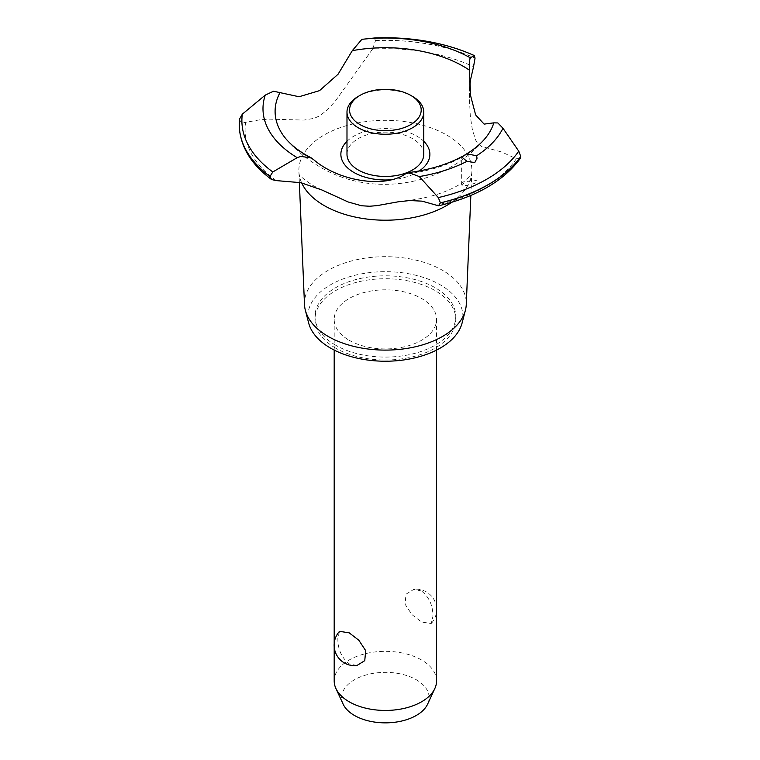 <?xml version="1.0" encoding="UTF-8"?>
<svg xmlns="http://www.w3.org/2000/svg" width="760" height="760" viewBox="0 0 760 760"><rect width="100%" height="100%" fill="white"/><g stroke="black" fill="none" stroke-linecap="round" stroke-linejoin="round"><path stroke-width="0.57" stroke-dasharray="3.8 2.85" d="M335.606 345.183A70.376 40.632 180 0 1 315.001 316.454A70.376 40.632 180 0 1 358.445 278.91A70.376 40.632 180 0 1 435.147 287.717A70.376 40.632 180 0 1 455.753 316.454A70.376 40.632 180 0 1 412.309 353.989A70.376 40.632 180 0 1 335.606 345.183M335.606 348.108A70.376 40.632 180 0 1 315.001 319.38A70.376 40.632 180 0 1 358.445 281.837A70.376 40.632 180 0 1 435.147 290.643A70.376 40.632 180 0 1 455.753 319.38A70.376 40.632 180 0 1 412.309 356.915A70.376 40.632 180 0 1 335.606 348.108M349.182 340.271A51.186 29.554 0 0 0 404.966 346.683A51.186 29.554 0 0 0 436.563 319.38A51.186 29.554 0 0 0 421.572 298.481A51.186 29.554 0 0 0 365.788 292.077A51.186 29.554 0 0 0 334.191 319.38A51.186 29.554 0 0 0 349.182 340.271M421.572 591.033L413.887 589.313L405.992 594.197L405.07 604.228L411.92 614.602L421.572 622.031L431.224 623.514L432.905 616.455C433.01 605.692 429.229 597.217 421.572 591.033M436.563 680.894A51.186 29.554 0 0 0 421.572 659.994A51.186 29.554 0 0 0 365.788 653.591A51.186 29.554 0 0 0 334.191 680.894M356.867 665.542L349.182 663.822C341.525 657.637 337.744 649.163 337.849 638.4L339.53 631.341M343.121 704.102A43.738 25.251 180 0 1 363.536 675.735A43.738 25.251 180 0 1 416.299 679.753A43.738 25.251 180 0 1 427.633 704.102M308.693 323.114A77.548 44.773 180 0 1 350.445 276.478A77.548 44.773 180 0 1 440.211 284.791A77.548 44.773 180 0 1 462.061 323.114M304.484 304.522A80.912 46.712 180 0 1 353.505 260.452A80.912 46.712 180 0 1 442.586 270.36A80.912 46.712 180 0 1 466.269 304.522M301.682 182.894A86.507 49.941 180 0 1 299.269 175.056A86.507 49.941 180 0 1 298.898 171.475A86.507 49.941 180 0 1 351.31 124.364A86.507 49.941 180 0 1 446.548 134.957A86.507 49.941 180 0 1 471.855 171.475A86.507 49.941 180 0 1 471.485 175.056A86.507 49.941 180 0 1 451.744 202.302M276.26 180.605A140.296 80.997 180 0 1 245.67 122.322L259.768 119.833L268.992 119.139L303.952 120.07L314.117 118.351L319.533 115.9L327.237 110.019L335.331 101.08L372.609 49.029A140.296 80.997 180 0 1 473.556 66.69M372.609 49.029L375.544 40.584L374.243 38M346.988 141.293A44.508 25.697 180 0 1 416.851 136.125A44.508 25.697 180 0 1 423.766 141.293M313.899 159.875A110.276 63.669 180 0 1 307.401 156.408A110.276 63.669 180 0 1 287.717 140.97A110.276 63.669 180 0 1 281.029 131.983M463.913 183.141L461.671 185.012L466.099 185.659L474.772 183.35L477.023 180.794L472.34 179.692L463.913 183.141M489.725 131.983A110.276 63.669 180 0 1 483.037 140.97A110.276 63.669 180 0 1 405.232 174.021M419.283 170.943A44.508 25.697 180 0 1 416.851 172.463A44.508 25.697 180 0 1 390.839 179.797M469.784 86.46L469.357 97.84L470.335 116.356L472.283 129.209L475.637 140.087L478.249 144.03L481.431 146.405L501.723 152.019L516.325 158.764A140.296 80.997 180 0 1 435.727 205.295M516.325 158.764L520.22 158.517M239.6 118.56L239.571 119.082C240.103 122.018 242.136 123.101 245.67 122.322M346.988 154.299A38.389 22.163 180 0 1 370.69 133.817A38.389 22.163 180 0 1 412.519 138.624A38.389 22.163 180 0 1 423.766 154.299M358.235 96.415A38.389 22.163 180 0 1 412.519 96.415M239.238 124.716A146.138 84.37 180 0 1 239.571 119.082M239.248 124.174A146.138 84.37 180 0 1 239.571 119.006M375.544 40.498A146.138 84.37 180 0 1 475.048 58.054M375.544 40.584A146.138 84.37 180 0 1 475.048 58.14M315.001 316.454L315.001 319.38M334.191 319.38L334.191 350.084M334.191 643.72L334.191 646.665M436.563 608.19A20.473 20.473 0 0 0 413.887 589.313M431.224 623.514A20.473 20.473 0 0 0 436.563 611.144M436.563 319.38L436.563 350.084M299.354 182.343L298.898 171.475M299.269 175.056L298.937 173.812C299.887 173.327 294.595 173.147 312.664 185.355L321.936 189.99M483.037 140.97C443.317 186.409 371.45 198.037 319.741 166.791C307.733 159.838 297.055 151.23 287.717 140.97M461.671 185.012L461.671 156.95M477.023 180.794L477.023 158.232M404.776 200.916C420.774 199.158 434.71 195.833 446.585 190.931C455.287 187.226 461.757 183.578 466.003 179.996L471.817 173.812L471.485 175.056M469.357 97.84L469.357 71.364M470.849 195.424L471.855 171.475M455.753 316.454L455.753 319.38"/><path stroke-width="1.14" d="M334.191 646.665L334.191 680.894A51.186 29.554 0 0 0 335.91 688.494A51.186 29.554 0 0 0 349.182 701.784A51.186 29.554 0 0 0 398.658 709.431A51.186 29.554 0 0 0 434.844 688.494A51.186 29.554 0 0 0 436.563 680.894L436.563 350.084M339.53 631.341L349.182 632.833L358.834 640.253L365.683 650.636L364.762 660.658L356.867 665.542A20.473 20.473 0 0 1 339.53 631.341M434.844 688.494L427.633 704.102A43.738 25.251 180 0 1 396.729 721.99A43.738 25.251 180 0 1 354.454 715.464A43.738 25.251 180 0 1 343.121 704.102L335.91 688.494M470.849 195.424L466.269 304.522A80.912 46.712 180 0 1 465.386 310.337L462.061 323.114A77.548 44.773 180 0 1 409.63 358.976A77.548 44.773 180 0 1 330.543 348.108A77.548 44.773 180 0 1 308.693 323.114L305.368 310.337A80.912 46.712 180 0 1 304.484 304.522L299.354 182.343M465.386 310.337A80.912 46.712 180 0 1 410.675 347.757A80.912 46.712 180 0 1 328.168 336.423A80.912 46.712 180 0 1 305.368 310.337M451.744 202.302A86.507 49.941 180 0 1 446.548 205.58A86.507 49.941 180 0 1 324.206 205.58A86.507 49.941 180 0 1 301.682 182.894M473.556 66.69L470.506 79.809L469.784 86.46M300.856 182.685L276.26 180.605L271.577 179.541L269.99 176.453L272.802 171.959L297.179 157.662L300.856 156.446L311.153 157.814L313.899 159.875C338.874 181.336 384.531 188.385 405.232 174.021L408.623 172.558L419.273 176.567L438.311 197.59L440.401 202.844L438.52 205.798L422.104 201.153L409.801 200.545L398.477 201.761L377.065 205.627L369.635 206.245L361.57 205.761L348.166 201.98L321.936 189.99L300.856 182.685M374.3 38L361.893 39.33L352.298 50.654L338.086 74.204L319.533 90.639L299.041 96.738L273.514 91.219L265.259 95.114L242.316 114.171L239.571 119.006M390.839 179.797A44.508 25.697 180 0 1 353.903 172.463A44.508 25.697 180 0 1 346.988 141.293M352.298 50.654A110.276 63.669 180 0 1 463.353 66.367A110.276 63.669 180 0 1 469.357 70.129C469.423 60.886 469.841 57 470.601 58.463M311.153 157.814L306.223 155.144C294.424 148.209 286.026 140.486 281.029 131.983A110.276 63.669 180 0 1 280.174 92.293M474.772 162.573L466.934 161.357L461.671 156.95L466.744 153.824L476.634 155.762L477.023 158.232L474.772 162.573M438.52 205.798C476.339 196.831 503.576 181.07 520.22 158.517L520.761 156.446L518.747 151.155L502.978 128.25L497.838 122.949L493.858 122.854A110.276 63.669 180 0 1 489.725 131.983C485.07 139.916 477.403 147.193 466.744 153.824M493.858 122.854L484.101 124.108L475.637 114.912L470.677 95.978L469.357 70.129M423.766 141.293A44.508 25.697 180 0 1 419.283 170.943M469.898 58.852L470.221 57.75L474.506 55.622C444.771 42.465 411.359 36.594 374.272 38A143.488 82.84 180 0 1 474.344 55.603L475.048 58.14L473.546 66.69M412.519 96.415L410.713 95.37L412.519 96.415A38.389 22.163 180 0 1 423.766 112.081L423.766 154.299A38.389 22.163 180 0 1 400.064 174.772A38.389 22.163 180 0 1 358.235 169.964A38.389 22.163 180 0 1 346.988 154.299L346.988 112.081A38.389 22.163 180 0 1 358.235 96.415L360.041 95.37A35.834 20.691 0 0 0 360.041 124.621A35.834 20.691 0 0 0 410.713 124.621A35.834 20.691 0 0 0 410.713 95.37A35.834 20.691 0 0 0 360.041 95.37M423.766 112.081A38.389 22.163 180 0 1 400.064 132.563A38.389 22.163 180 0 1 358.235 127.756A38.389 22.163 180 0 1 346.988 112.081M520.761 156.446A146.138 84.37 180 0 1 488.708 184.338A146.138 84.37 180 0 1 440.401 202.844M520.761 156.531A146.138 84.37 180 0 1 488.708 184.423A146.138 84.37 180 0 1 440.401 202.92M466.925 161.357A122.389 70.661 180 0 1 419.273 176.567M518.747 151.155A143.488 82.84 180 0 1 486.837 179.17A143.488 82.84 180 0 1 438.311 197.59M502.978 128.25A122.389 70.661 180 0 1 476.634 155.762M269.99 176.538A146.138 84.37 180 0 1 239.238 124.953A146.138 84.37 180 0 1 239.238 124.764A146.138 84.37 180 0 1 239.238 124.716M269.99 176.453A146.138 84.37 180 0 1 239.238 124.678A146.138 84.37 180 0 1 239.248 124.174L239.6 118.56M272.802 171.959A143.488 82.84 180 0 1 242.316 114.171M297.179 157.662A122.389 70.661 180 0 1 265.259 95.114M361.893 39.33A122.389 70.661 180 0 1 470.221 57.75M334.191 350.084L334.191 643.72M436.563 611.144A20.473 20.473 0 0 0 436.563 608.19M462.004 156.55C446.947 164.644 429.144 169.974 408.623 172.558M271.577 179.541C250.629 164.008 239.846 145.816 239.238 124.953"/></g></svg>
